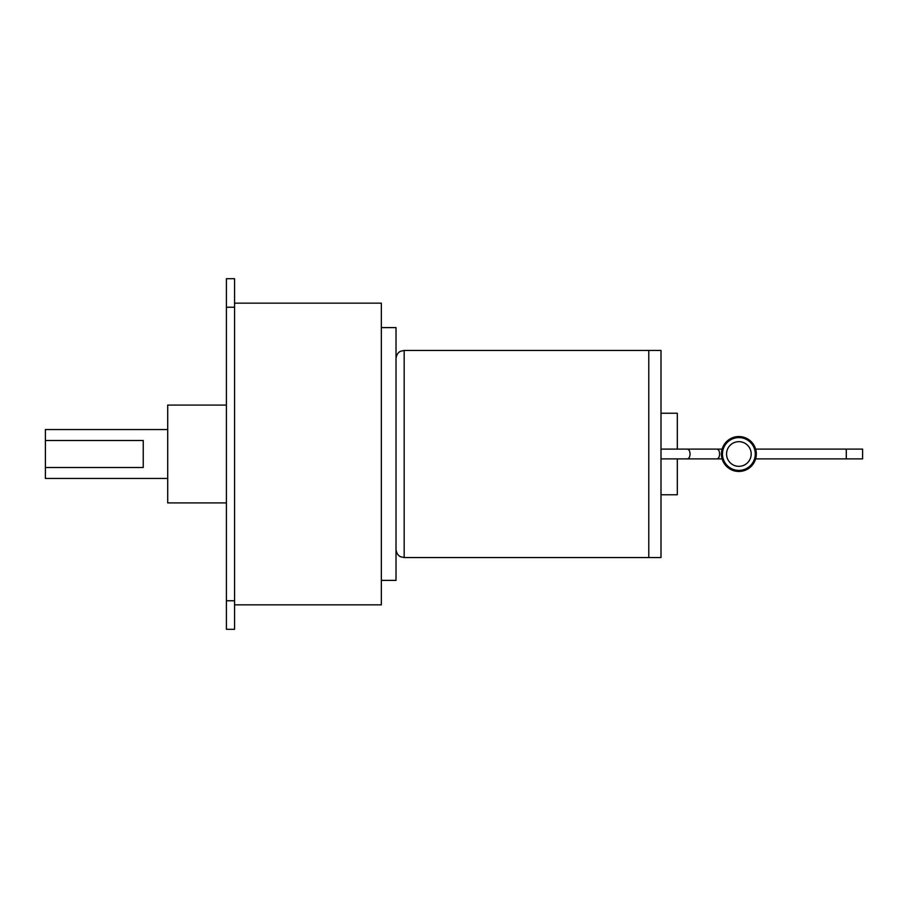 <?xml version="1.0" encoding="UTF-8"?>
<svg xmlns="http://www.w3.org/2000/svg" width="908" height="908" viewBox="0 0 908 908"><rect width="100%" height="100%" fill="white"/><g stroke="black" fill="none" stroke-linecap="round" stroke-linejoin="round"><path stroke-width="1.36" d="M721.429 454A17.445 17.445 0 0 1 738.874 436.555A17.445 17.445 0 0 1 756.319 454A17.445 17.445 0 0 1 738.874 471.445A17.445 17.445 0 0 1 721.429 454A17.456 17.456 0 0 1 738.874 436.544A17.456 17.456 0 0 1 756.33 454A17.456 17.456 0 0 1 738.874 471.456A17.456 17.456 0 0 1 721.417 454M143.248 440.482L143.248 467.518L45.4 467.518L45.4 440.482L143.248 440.482M167.708 429.541L45.4 429.541L45.4 440.482M45.4 467.518L45.4 478.459L167.708 478.459M226.41 502.919L167.708 502.919L167.708 405.082L226.41 405.082M226.41 629.301L226.41 278.699L234.57 278.699L234.57 629.301L226.41 629.301M234.57 303.159L381.337 303.159L381.337 604.841L234.57 604.841M381.337 327.618L396.013 327.618L396.013 580.382L381.337 580.382M648.777 350.443L648.777 557.557L648.777 350.443L661.001 350.443L661.001 557.557L648.777 557.557L648.777 350.443L404.162 350.443L400.632 351.248C400.723 351.158 396.694 352.531 396.013 358.603M862.6 454L862.6 458.892L846.29 458.892L846.29 449.108L862.6 449.108L862.6 454M677.311 449.108L677.311 413.231L661.001 413.231M661.001 494.769L677.311 494.769L677.311 458.892L722.121 458.892M661.001 449.108L687.367 449.108C689.002 449.403 689.91 451.038 690.08 454C689.91 456.962 689.002 458.597 687.367 458.892L716.911 458.892C718.557 458.597 719.465 456.962 719.624 454C719.465 451.038 718.557 449.403 716.911 449.108L722.121 449.108M751.2 454A12.326 12.326 0 0 1 738.874 466.326A12.326 12.326 0 0 1 726.548 454A12.326 12.326 0 0 1 738.874 441.674A12.326 12.326 0 0 1 751.2 454M722.473 454A16.401 16.401 0 0 1 738.874 437.599A16.401 16.401 0 0 1 755.274 454A16.401 16.401 0 0 1 738.874 470.401A16.401 16.401 0 0 1 722.473 454M226.41 307.233L234.57 307.233M226.41 600.767L234.57 600.767M648.777 557.557L404.162 557.557L404.162 350.443M404.162 557.557L400.632 556.752C400.723 556.842 396.694 555.469 396.013 549.397M687.367 449.108L716.911 449.108L687.367 449.108M661.001 458.892L687.367 458.892M755.626 458.892L846.29 458.892M755.626 449.108L846.29 449.108"/></g></svg>
